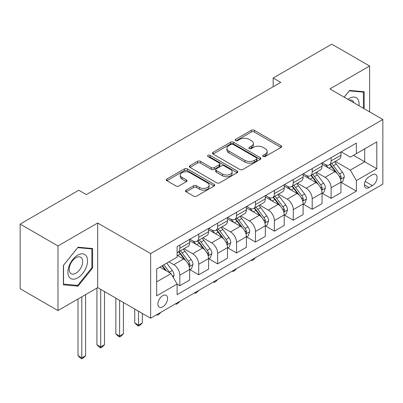 <?xml version="1.0" encoding="UTF-8"?>
<svg xmlns="http://www.w3.org/2000/svg" width="403" height="403" viewBox="0 0 403 403"><rect width="100%" height="100%" fill="white"/><g stroke="black" fill="none" stroke-linecap="round" stroke-linejoin="round"><path stroke-width="0.6" d="M263.154 156.52A1.471 0.846 0 0 0 265.229 156.52L281.007 147.412A2.101 1.214 0 0 0 281.621 146.556A2.101 1.214 0 0 0 281.007 145.7L254.278 130.265A2.101 1.214 0 0 0 251.311 130.265L235.533 139.373A1.471 0.846 0 0 0 235.1 139.977A1.471 0.846 0 0 0 235.533 140.576A1.471 0.846 0 0 0 237.614 140.576L239.654 139.398A6.72 3.879 0 0 1 249.155 139.398L251.386 140.682A6.72 3.879 0 0 1 253.351 143.428A6.72 3.879 0 0 1 251.386 146.168L249.341 147.347A1.471 0.846 0 0 0 248.913 147.946A1.471 0.846 0 0 0 249.341 148.546A1.471 0.846 0 0 0 251.422 148.546L253.462 147.367A6.72 3.879 0 0 1 262.968 147.367L265.194 148.657A6.72 3.879 0 0 1 267.164 151.397A6.72 3.879 0 0 1 265.194 154.142L263.154 155.321A1.471 0.846 0 0 0 262.721 155.921A1.471 0.846 0 0 0 263.154 156.52L263.154 155.321M162.731 306.854A6.846 3.954 120 0 0 167.205 300.824A6.846 3.954 120 0 0 166.157 295.339A6.846 3.954 120 0 0 162.731 295.676A6.846 3.954 120 0 0 158.263 301.711A6.846 3.954 120 0 0 159.311 307.197A6.846 3.954 120 0 0 162.731 306.854M186.121 190.105A2.101 1.214 0 0 0 185.506 190.962A2.101 1.214 0 0 0 186.121 191.823L193.621 196.15A2.101 1.214 0 0 0 196.588 196.15L214.114 186.035A2.101 1.214 0 0 0 214.728 185.179A2.101 1.214 0 0 0 214.114 184.322L187.385 168.887A2.101 1.214 0 0 0 184.413 168.887L166.892 179.003A2.101 1.214 0 0 0 166.278 179.864A2.101 1.214 0 0 0 166.892 180.72L175.95 185.949A2.101 1.214 0 0 0 178.917 185.949L186.418 181.617A2.101 1.214 0 0 0 187.032 180.761A2.101 1.214 0 0 0 186.418 179.904L181.924 177.31A5.617 3.244 0 0 1 180.282 175.018A5.617 3.244 0 0 1 183.748 172.021A5.617 3.244 0 0 1 189.868 172.726L207.469 182.881A5.617 3.244 0 0 1 209.112 185.179A5.617 3.244 0 0 1 205.646 188.176A5.617 3.244 0 0 1 199.52 187.471L196.588 185.778A2.101 1.214 0 0 0 193.621 185.778L186.121 190.105L186.121 191.823M97.682 223.005L57.972 245.936L20.15 224.098L20.15 288.734L57.972 310.567L97.682 287.641L150.631 318.209L150.631 253.578L97.682 223.005L97.682 287.641M369.611 111.863L369.611 66.011L329.901 88.937L382.85 119.505L150.631 253.578M369.611 66.011L331.79 44.174L273.169 78.021L273.169 86.751M20.15 224.098L78.771 190.251L86.338 194.619L280.735 82.383L273.169 78.021M239.8 169.487A2.101 1.214 0 0 0 242.772 169.487L260.293 159.371A2.101 1.214 0 0 0 260.907 158.515A2.101 1.214 0 0 0 260.293 157.659L233.564 142.224A2.101 1.214 0 0 0 230.597 142.224L213.071 152.339A2.101 1.214 0 0 0 212.457 153.2A2.101 1.214 0 0 0 213.071 154.057L239.8 169.487M208.537 156.838A1.471 0.846 0 0 1 210.028 157.044L210.028 155.301L237.201 170.988A2.101 1.214 0 0 1 237.82 171.844A2.101 1.214 0 0 1 237.201 172.701L219.68 182.821A2.101 1.214 0 0 1 216.713 182.821L189.984 167.386L189.984 165.673A2.101 1.214 0 0 0 189.365 166.53A2.101 1.214 0 0 0 189.984 167.386M189.984 165.673L197.48 161.341A2.101 1.214 0 0 1 200.452 161.341L211.293 167.603A2.101 1.214 0 0 0 214.26 167.603L219.237 164.731A2.101 1.214 0 0 0 219.852 163.875A2.101 1.214 0 0 0 219.237 163.014L207.948 156.5A1.471 0.846 0 0 1 207.52 155.901A1.471 0.846 0 0 1 208.427 155.115A1.471 0.846 0 0 1 210.028 155.301M372.412 174.796L369.083 176.716A6.634 3.829 120 0 0 364.75 182.559A6.634 3.829 120 0 0 365.768 187.874A6.634 3.829 120 0 0 369.083 187.546L372.412 185.627A6.634 3.829 120 0 0 376.745 179.778A6.634 3.829 120 0 0 375.727 174.464A6.634 3.829 120 0 0 372.412 174.796M150.631 318.209L382.85 184.141L382.85 119.505M341.17 151.866L350.323 157.15L356.378 153.659L356.378 143.09L177.103 246.591L177.103 257.159L156.681 268.947L156.681 295.852L177.103 284.06L177.103 294.628L356.378 191.128L356.378 180.559L350.323 170.076L335.281 161.391M356.378 153.659L376.8 141.866L376.8 168.766L356.378 180.559M57.972 245.936L57.972 310.567M353.502 155.316L364.695 161.779L364.695 148.853L376.8 141.866M350.323 170.076L364.695 161.779L376.8 168.766M156.681 281.878L171.053 273.577L159.86 267.113M177.103 284.145L179.829 285.717L179.829 275.148A8.559 4.942 -120 0 0 173.779 264.67L168.938 261.874M179.829 285.717L189.662 280.04L189.662 269.471A8.559 4.942 -120 0 0 183.612 258.993L177.103 255.235M189.889 269.693L198.739 274.801L198.739 264.232A8.559 4.942 -120 0 0 192.689 253.754L184 248.737M198.739 274.801L208.573 269.123L208.573 258.555A8.559 4.942 -120 0 0 202.523 248.077L189.662 240.651M208.799 258.776L217.65 263.884L217.65 253.316A8.559 4.942 -120 0 0 211.6 242.833L202.911 237.815M217.65 263.884L227.483 258.207L227.483 247.638A8.559 4.942 -120 0 0 221.433 237.155L208.573 229.73M227.71 247.855L236.561 252.968L236.561 242.399A8.559 4.942 -120 0 0 230.506 231.916L221.821 226.899M236.561 252.968L246.394 247.291L246.394 236.722A8.559 4.942 -120 0 0 240.344 226.239L227.483 218.814M246.621 236.939L255.472 242.047L255.472 231.478A8.559 4.942 -120 0 0 249.417 221L240.732 215.983M255.472 242.047L265.305 236.37L265.305 225.801A8.559 4.942 -120 0 0 259.25 215.323L246.394 207.898M265.532 226.023L274.383 231.131L274.383 220.562A8.559 4.942 -120 0 0 268.327 210.079L259.643 205.067M274.383 231.131L284.216 225.453L284.216 214.885A8.559 4.942 -120 0 0 278.161 204.402L265.305 196.981M284.442 215.101L293.288 220.214L293.288 209.646A8.559 4.942 -120 0 0 287.238 199.163L278.549 194.145M293.288 220.214L303.127 214.537L303.127 203.968A8.559 4.942 -120 0 0 297.071 193.485L284.216 186.06M303.353 204.185L312.199 209.293L312.199 198.724A8.559 4.942 -120 0 0 306.149 188.246L297.459 183.229M312.199 209.293L322.032 203.616L322.032 193.047A8.559 4.942 -120 0 0 315.982 182.569L303.127 175.144M322.259 193.269L331.11 198.377L331.11 187.808A8.559 4.942 -120 0 0 325.06 177.325L316.37 172.313M331.11 198.377L340.943 192.699L340.943 182.131A8.559 4.942 -120 0 0 334.893 171.648L322.032 164.228M322.259 162.787L325.06 164.399A8.559 4.942 -120 0 0 329.337 164.822A8.559 4.942 -120 0 0 331.11 160.908L331.11 157.674M303.353 173.703L306.149 175.32A8.559 4.942 -120 0 0 310.431 175.743A8.559 4.942 -120 0 0 312.199 171.824L312.199 168.595M284.442 184.619L287.238 186.236A8.559 4.942 -120 0 0 291.52 186.66A8.559 4.942 -120 0 0 293.288 182.74L293.288 179.511M265.532 195.536L268.327 197.153A8.559 4.942 -120 0 0 272.609 197.576A8.559 4.942 -120 0 0 274.383 193.662L274.383 190.428M246.621 206.457L249.417 208.074A8.559 4.942 -120 0 0 253.699 208.497A8.559 4.942 -120 0 0 255.472 204.578L255.472 201.344M227.71 217.373L230.506 218.99A8.559 4.942 -120 0 0 234.788 219.413A8.559 4.942 -120 0 0 236.561 215.494L236.561 212.265M208.799 228.289L211.6 229.906A8.559 4.942 -120 0 0 215.877 230.33A8.559 4.942 -120 0 0 217.65 226.415L217.65 223.181M189.889 239.211L192.689 240.823A8.559 4.942 -120 0 0 196.966 241.251A8.559 4.942 -120 0 0 198.739 237.332L198.739 234.098M341.17 182.347L356.378 191.128M329.337 164.822L339.17 159.145A8.559 4.942 -120 0 0 340.943 155.231L340.943 151.996M310.431 175.743L320.264 170.066A8.559 4.942 -120 0 0 322.032 166.147L322.032 162.918M291.52 186.66L301.353 180.982A8.559 4.942 -120 0 0 303.127 177.063L303.127 173.834M272.609 197.576L282.443 191.899A8.559 4.942 -120 0 0 284.216 187.984L284.216 184.75M253.699 208.497L263.532 202.82A8.559 4.942 -120 0 0 265.305 198.901L265.305 195.667M234.788 219.413L244.621 213.736A8.559 4.942 -120 0 0 246.394 209.817L246.394 206.588M215.877 230.33L225.71 224.652A8.559 4.942 -120 0 0 227.483 220.738L227.483 217.504M196.966 241.251L206.799 235.574A8.559 4.942 -120 0 0 208.573 231.654L208.573 228.42M177.103 252.515A8.559 4.942 -120 0 0 178.055 252.167L187.889 246.49A8.559 4.942 -120 0 0 189.662 242.571L189.662 239.342M178.055 252.167A8.559 4.942 -120 0 0 179.829 248.248L179.829 245.019M171.053 273.577L177.103 284.06M364.166 108.719L364.166 91.738L349.567 90.433L344.157 97.168M63.417 284.84L78.016 286.145L92.614 267.98L92.614 248.515L78.016 247.215L63.417 265.375L63.417 284.84M91.859 267.547L92.614 267.98M76.474 285.253L78.016 286.145M263.738 156.727L265.194 155.89A6.72 3.879 0 0 0 267.164 153.145L267.164 151.397M253.351 143.428L253.351 145.171A6.72 3.879 0 0 1 251.386 147.916L249.931 148.757M280.982 147.427L254.278 132.013A2.101 1.214 0 0 0 251.311 132.013L236.118 140.783M260.267 159.387L233.564 143.972A2.101 1.214 0 0 0 230.597 143.972L213.101 154.072M256.58 159.114A1.471 0.846 0 0 0 257.013 158.515A1.471 0.846 0 0 0 256.58 157.916L233.12 144.37A1.471 0.846 0 0 0 231.04 144.37L228.889 145.614A6.72 3.879 0 0 0 226.919 148.354A6.72 3.879 0 0 0 228.889 151.1L244.923 160.359A6.72 3.879 0 0 0 254.429 160.359L256.58 159.114L256.58 160.862A1.471 0.846 0 0 0 257.013 160.263L257.013 158.515M226.919 148.354L226.919 150.102A6.72 3.879 0 0 0 228.889 152.843L228.889 151.1M256.58 160.862L254.429 162.107A6.72 3.879 0 0 1 244.923 162.107L228.889 152.843M190.009 167.401L197.48 163.089L197.48 161.341M219.852 163.875L219.852 165.618A2.101 1.214 0 0 1 219.237 166.474L214.26 169.351A2.101 1.214 0 0 1 211.293 169.351L200.452 163.089A2.101 1.214 0 0 0 197.48 163.089M210.028 157.044L237.176 172.721M222.542 174.096A5.617 3.244 0 0 0 228.662 174.801A5.617 3.244 0 0 0 232.128 171.804A5.617 3.244 0 0 0 230.486 169.512L224.285 165.93A2.101 1.214 0 0 0 221.312 165.93L216.34 168.802A2.101 1.214 0 0 0 215.726 169.658A2.101 1.214 0 0 0 216.34 170.514L222.542 174.096L222.542 175.844A5.617 3.244 0 0 0 228.662 176.544A5.617 3.244 0 0 0 232.128 173.552L232.128 171.804M215.726 169.658L215.726 171.406A2.101 1.214 0 0 0 216.34 172.262L216.34 170.514M222.542 175.844L216.34 172.262M209.112 185.179L209.112 186.921A5.617 3.244 0 0 1 205.646 189.919A5.617 3.244 0 0 1 199.52 189.219L196.588 187.526A2.101 1.214 0 0 0 193.621 187.526L186.151 191.838M180.282 175.018L180.282 176.766A5.617 3.244 0 0 0 181.924 179.058L181.924 177.31M186.393 181.637L181.924 179.058M214.084 186.05L187.385 170.635A2.101 1.214 0 0 0 184.413 170.635L166.918 180.735M340.943 182.478L342.762 181.431L344.273 177.063A5.667 3.274 -120 0 0 342.464 172.237L336.283 163.986A16.367 9.45 -120 0 0 334.495 161.845M328.349 167.87A16.367 9.45 -120 0 0 324.999 164.364M340.429 179.008L341.089 178.297L341.21 177.305A5.667 3.274 -120 0 0 339.588 173.894L333.407 165.643A16.367 9.45 -120 0 0 331.624 163.507M330.097 164.384A13.586 7.843 60 0 1 332.329 166.923L337.558 173.905M329.805 164.555A16.367 9.45 60 0 1 331.593 166.691L335.699 172.177M255.573 257.623L253.502 259.693L251.991 260.565L251.23 260.126M251.991 259.693L251.991 260.565M322.032 193.4L323.851 192.352L325.362 187.984A5.667 3.274 -120 0 0 323.554 183.153L317.373 174.902A16.367 9.45 -120 0 0 315.584 172.766M309.439 178.791A16.367 9.45 -120 0 0 306.089 175.28M321.518 189.924L322.178 189.214L322.299 188.226A5.667 3.274 -120 0 0 320.677 184.816L314.496 176.564A16.367 9.45 -120 0 0 312.713 174.423M311.187 175.305A13.586 7.843 60 0 1 313.418 177.839L318.647 184.821M310.894 175.471A16.367 9.45 60 0 1 312.683 177.612L316.793 183.098M236.662 268.544L234.591 270.609L233.08 271.486L232.324 271.048M233.08 270.609L233.08 271.486M303.127 204.316L304.94 203.268L306.451 198.901A5.667 3.274 -120 0 0 304.643 194.075L298.462 185.823A16.367 9.45 -120 0 0 296.673 183.682M290.528 189.707A16.367 9.45 -120 0 0 287.178 186.201M302.608 200.845L303.268 200.13L303.388 199.142A5.667 3.274 -120 0 0 301.766 195.732L295.585 187.481A16.367 9.45 -120 0 0 293.802 185.34M292.276 186.221A13.586 7.843 60 0 1 294.507 188.755L299.741 195.737M291.984 186.393A16.367 9.45 60 0 1 293.772 188.528L297.882 194.014M217.751 279.46L215.681 281.531L214.169 282.402L213.414 281.964M214.169 281.526L214.169 282.402M284.216 215.232L286.029 214.184L287.541 209.817A5.667 3.274 -120 0 0 285.732 204.991L279.551 196.74A16.367 9.45 -120 0 0 277.763 194.599M271.617 200.623A16.367 9.45 -120 0 0 268.267 197.117M283.697 211.761L284.357 211.051L284.483 210.059A5.667 3.274 -120 0 0 282.856 206.648L276.675 198.397A16.367 9.45 -120 0 0 274.891 196.261M273.37 197.138A13.586 7.843 60 0 1 275.597 199.676L280.831 206.658M273.073 197.309A16.367 9.45 60 0 1 274.861 199.445L278.972 204.931M198.84 290.377L196.775 292.447L195.259 293.319L194.503 292.88M195.259 292.447L195.259 293.319M265.305 226.154L267.118 225.106L268.63 220.738A5.667 3.274 -120 0 0 266.821 215.907L260.64 207.656A16.367 9.45 -120 0 0 258.857 205.52M252.706 211.545A16.367 9.45 -120 0 0 249.356 208.034M264.786 222.678L265.446 221.967L265.572 220.98A5.667 3.274 -120 0 0 263.95 217.57L257.764 209.318A16.367 9.45 -120 0 0 255.981 207.177M254.459 208.059A13.586 7.843 60 0 1 256.686 210.593L261.92 217.575M254.167 208.225A16.367 9.45 60 0 1 255.95 210.366L260.061 215.852M179.929 301.298L177.864 303.363L176.348 304.24L175.592 303.802M176.348 303.363L176.348 304.24M358.997 105.737A13.909 8.03 120 0 0 357.783 99.128A13.909 8.03 120 0 0 347.854 99.299M353.95 102.82A9.521 5.496 120 0 0 353.305 101.44A9.521 5.496 120 0 0 352.237 100.448A9.521 5.496 120 0 0 349.32 100.151M349.235 90.846L363.41 92.126L363.41 108.281M362.473 91.587L363.41 92.126M344.187 97.183L349.265 90.866M77.714 255.149A13.909 8.03 120 0 0 67.88 272.181A13.909 8.03 120 0 0 77.714 277.858A13.909 8.03 120 0 0 87.547 260.827A13.909 8.03 120 0 0 77.714 255.149M75.92 257.698A9.521 5.496 120 0 0 69.704 266.086A9.521 5.496 120 0 0 71.16 273.713A9.521 5.496 120 0 0 75.92 273.244A9.521 5.496 120 0 0 82.141 264.852A9.521 5.496 120 0 0 80.681 257.225A9.521 5.496 120 0 0 75.92 257.698M91.859 267.768L77.714 285.364L63.568 284.1L63.568 265.239L77.714 247.644L91.859 248.908L91.859 267.768M90.922 248.364L91.859 248.908M246.394 237.07L248.208 236.022L249.719 231.654A5.667 3.274 -120 0 0 247.91 226.829L241.729 218.577A16.367 9.45 -120 0 0 239.946 216.436M233.795 222.461A16.367 9.45 -120 0 0 230.445 218.955M245.875 233.599L246.535 232.884L246.661 231.896A5.667 3.274 -120 0 0 245.039 228.486L238.858 220.234A16.367 9.45 -120 0 0 237.07 218.094M235.548 218.975A13.586 7.843 60 0 1 237.775 221.509L243.009 228.491M235.256 219.141A16.367 9.45 60 0 1 237.04 221.282L241.15 226.768M161.019 312.214L158.953 314.28L157.437 315.156L156.681 314.718M157.437 314.28L157.437 315.156M227.483 247.986L229.297 246.938L230.808 242.571A5.667 3.274 -120 0 0 229 237.745L222.819 229.493A16.367 9.45 -120 0 0 221.035 227.352M214.885 233.377A16.367 9.45 -120 0 0 211.535 229.871M226.965 244.515L227.624 243.805L227.75 242.813A5.667 3.274 -120 0 0 226.128 239.402L219.947 231.151A16.367 9.45 -120 0 0 218.159 229.015M216.638 229.891A13.586 7.843 60 0 1 218.864 232.43L224.098 239.412M216.346 230.063A16.367 9.45 60 0 1 218.129 232.199L222.239 237.684M138.526 311.222L138.526 325.11L142.309 322.929L142.309 313.408M142.309 322.929L140.043 325.201L138.526 326.072L137.015 325.201L134.748 322.929L134.748 309.041M134.748 322.929L138.526 325.11L138.526 326.072M208.573 258.907L210.386 257.855L211.902 253.487A5.667 3.274 -120 0 0 210.089 248.661L203.908 240.41A16.367 9.45 -120 0 0 202.125 238.274M195.974 244.294A16.367 9.45 -120 0 0 192.624 240.787M208.054 255.431L208.714 254.721L208.84 253.729A5.667 3.274 -120 0 0 207.218 250.323L201.037 242.072A16.367 9.45 -120 0 0 199.248 239.931M197.727 240.813A13.586 7.843 60 0 1 199.959 243.347L205.187 250.328M197.435 240.979A16.367 9.45 60 0 1 199.218 243.12L203.329 248.606M119.62 300.306L119.62 336.031L123.399 333.845L123.399 302.487M123.399 333.845L121.132 336.117L119.62 336.989L118.104 336.117L115.837 333.845L115.837 298.124M115.837 333.845L119.62 336.031L119.62 336.989M189.662 269.824L191.475 268.776L192.992 264.408A5.667 3.274 -120 0 0 191.178 259.577L184.997 251.326A16.367 9.45 -120 0 0 183.214 249.19M189.148 266.353L189.803 265.637L189.929 264.65A5.667 3.274 -120 0 0 188.307 261.24L182.126 252.988A16.367 9.45 -120 0 0 180.337 250.847M178.816 251.729A13.586 7.843 60 0 1 181.048 254.263L186.277 261.245M178.524 251.895A16.367 9.45 60 0 1 180.307 254.036L184.418 259.522M100.71 289.389L100.71 346.948L104.488 344.767L104.488 291.57M104.488 344.767L102.221 347.033L100.71 347.91L99.193 347.033L96.927 344.767L96.927 288.08M96.927 344.767L100.71 346.948L100.71 347.91M173.325 277.511L174.081 275.325A5.667 3.274 -120 0 0 172.272 270.499L166.756 263.134M169.91 272.917A5.667 3.274 -120 0 0 169.396 272.156L163.88 264.791M162.459 265.612L166.424 270.907M162.066 265.844L165.426 270.327M81.799 296.81L81.799 357.864L85.582 355.683L85.582 294.628M85.582 355.683L83.31 357.955L81.799 358.826L80.283 357.955L78.016 355.683L78.016 298.996M78.016 355.683L81.799 357.864L81.799 358.826M173.779 264.67L183.612 258.993M192.689 253.754L202.523 248.077M211.6 242.833L221.433 237.155M230.506 231.916L240.344 226.239M249.417 221L259.25 215.323M268.327 210.079L278.161 204.402M287.238 199.163L297.071 193.485M306.149 188.246L315.982 182.569M325.06 177.325L334.893 171.648M331.11 160.908L340.943 155.231M331.11 187.808L340.943 182.131M312.199 198.724L322.032 193.047M312.199 171.824L322.032 166.147M293.288 209.646L303.127 203.968M293.288 182.74L303.127 177.063M274.383 220.562L284.216 214.885M274.383 193.662L284.216 187.984M255.472 231.478L265.305 225.801M255.472 204.578L265.305 198.901M236.561 242.399L246.394 236.722M236.561 215.494L246.394 209.817M217.65 253.316L227.483 247.638M217.65 226.415L227.483 220.738M198.739 264.232L208.573 258.555M198.739 237.332L208.573 231.654M179.829 275.148L189.662 269.471M179.829 248.248L189.662 242.571M365.158 181.436L372.412 185.627M364.393 184.841L369.083 187.546M265.194 155.89L265.194 154.142M249.341 148.546L249.341 147.347M251.386 147.916L251.386 146.168M235.533 140.576L235.533 139.373M251.311 132.013L251.311 130.265M254.278 132.013L254.278 130.265M281.007 147.412L281.007 145.7M213.071 154.057L213.071 152.339M230.597 143.972L230.597 142.224M233.564 143.972L233.564 142.224M260.293 159.371L260.293 157.659M244.923 162.107L244.923 160.359M254.429 162.107L254.429 160.359M200.452 163.089L200.452 161.341M211.293 169.351L211.293 167.603M214.26 169.351L214.26 167.603M219.237 166.474L219.237 164.731M237.201 172.701L237.201 170.988M193.621 187.526L193.621 185.778M196.588 187.526L196.588 185.778M199.52 189.219L199.52 187.471M186.418 181.617L186.418 179.904M166.892 180.72L166.892 179.003M184.413 170.635L184.413 168.887M187.385 170.635L187.385 168.887M214.114 186.035L214.114 184.322M340.52 179.32L344.238 177.174M333.407 165.643L336.283 163.986M328.949 168.217L331.593 166.691M339.588 173.894L342.464 172.237M339.14 176.111L341.21 177.305M321.609 190.236L325.327 188.09M314.496 176.564L317.373 174.902M310.038 179.139L312.683 177.612M320.677 184.816L323.554 183.153M320.229 187.027L322.299 188.226M302.698 201.152L306.416 199.011M295.585 187.481L298.462 185.823M291.127 190.055L293.772 188.528M301.766 195.732L304.643 194.075M301.318 197.949L303.388 199.142M283.793 212.074L287.505 209.928M276.675 198.397L279.551 196.74M272.221 200.971L274.861 199.445M282.856 206.648L285.732 204.991M282.407 208.865L284.483 210.059M264.882 222.99L268.594 220.844M257.764 209.318L260.64 207.656M253.311 211.887L255.95 210.366M263.95 217.57L266.821 215.907M263.497 219.781L265.572 220.98M245.971 233.906L249.684 231.765M238.858 220.234L241.729 218.577M234.4 222.809L237.04 221.282M245.039 228.486L247.91 226.829M244.586 230.697L246.661 231.896M227.06 244.828L230.773 242.682M219.947 231.151L222.819 229.493M215.489 233.725L218.129 232.199M226.128 239.402L229 237.745M225.68 241.619L227.75 242.813M208.15 255.744L211.862 253.598M201.037 242.072L203.908 240.41M196.578 244.641L199.218 243.12M207.218 250.323L210.089 248.661M206.769 252.535L208.84 253.729M189.239 266.66L192.951 264.519M182.126 252.988L184.997 251.326M177.668 255.562L180.307 254.036M188.307 261.24L191.178 259.577M187.858 263.451L189.929 264.65M172.605 276.267L174.041 275.435M169.396 272.156L172.272 270.499"/></g></svg>
